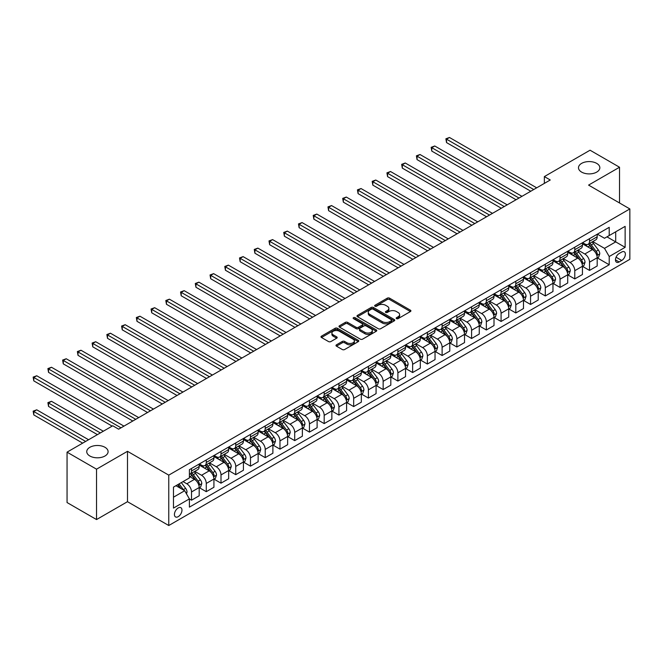 <?xml version="1.0" encoding="UTF-8"?>
<svg xmlns="http://www.w3.org/2000/svg" width="663" height="663" viewBox="0 0 663 663"><rect width="100%" height="100%" fill="white"/><g stroke="black" fill="none" stroke-linecap="round" stroke-linejoin="round"><path stroke-width="0.99" d="M396.507 318.638A1.144 0.663 0 0 0 398.131 318.638L410.43 311.535A1.641 0.945 0 0 0 410.911 310.864A1.641 0.945 0 0 0 410.43 310.201L389.595 298.168A1.641 0.945 0 0 0 387.275 298.168L374.976 305.27A1.144 0.663 0 0 0 374.645 305.734A1.144 0.663 0 0 0 374.976 306.207A1.144 0.663 0 0 0 376.601 306.207L378.192 305.287A5.238 3.025 0 0 1 385.601 305.287L387.333 306.289A5.238 3.025 0 0 1 388.874 308.428A5.238 3.025 0 0 1 387.333 310.566L385.742 311.486A1.144 0.663 0 0 0 385.41 311.95A1.144 0.663 0 0 0 385.742 312.422A1.144 0.663 0 0 0 387.366 312.422L388.957 311.502A5.238 3.025 0 0 1 396.366 311.502L398.098 312.505A5.238 3.025 0 0 1 399.632 314.643A5.238 3.025 0 0 1 398.098 316.781L396.507 317.701A1.144 0.663 0 0 0 396.176 318.165A1.144 0.663 0 0 0 396.507 318.638L396.507 317.701M104.969 447.293A10.674 6.166 0 0 0 93.334 445.959A10.674 6.166 0 0 0 86.745 451.652A10.674 6.166 0 0 0 89.87 456.003A10.674 6.166 0 0 0 101.505 457.346A10.674 6.166 0 0 0 108.094 451.652A10.674 6.166 0 0 0 104.969 447.293M596.717 163.388A10.674 6.166 0 0 0 585.081 162.045A10.674 6.166 0 0 0 578.492 167.739A10.674 6.166 0 0 0 581.617 172.098A10.674 6.166 0 0 0 593.252 173.433A10.674 6.166 0 0 0 599.841 167.739A10.674 6.166 0 0 0 596.717 163.388M178.198 516.668A5.337 3.083 120 0 0 181.687 511.969A5.337 3.083 120 0 0 180.866 507.692A5.337 3.083 120 0 0 178.198 507.957A5.337 3.083 120 0 0 174.709 512.656A5.337 3.083 120 0 0 175.529 516.933A5.337 3.083 120 0 0 178.198 516.668M336.464 344.818A1.641 0.945 0 0 0 335.984 345.481A1.641 0.945 0 0 0 336.464 346.152L342.307 349.525A1.641 0.945 0 0 0 344.627 349.525L358.285 341.644A1.641 0.945 0 0 0 358.766 340.973A1.641 0.945 0 0 0 358.285 340.301L337.45 328.276A1.641 0.945 0 0 0 335.13 328.276L321.472 336.158A1.641 0.945 0 0 0 320.991 336.829A1.641 0.945 0 0 0 321.472 337.5L328.533 341.569A1.641 0.945 0 0 0 330.854 341.569L336.696 338.196A1.641 0.945 0 0 0 337.177 337.533A1.641 0.945 0 0 0 336.696 336.862L333.191 334.84A4.376 2.528 0 0 1 331.914 333.05A4.376 2.528 0 0 1 334.616 330.721A4.376 2.528 0 0 1 339.39 331.268L353.106 339.183A4.376 2.528 0 0 1 354.382 340.973A4.376 2.528 0 0 1 351.68 343.31A4.376 2.528 0 0 1 346.906 342.763L344.627 341.437A1.641 0.945 0 0 0 342.307 341.437L336.464 344.818L336.464 346.152L342.307 342.804L342.307 341.437M127.487 451.312L96.533 469.18L67.054 452.158L67.054 502.546L96.533 519.56L127.487 501.692L168.767 525.519L168.767 475.139L127.487 451.312L127.487 501.692M619.532 202.977L619.532 167.233L588.578 185.101L629.85 208.936L168.767 475.139M619.532 167.233L590.053 150.211L544.356 176.59L544.356 183.402M67.054 452.158L112.751 425.779L118.644 429.185L550.249 179.996L544.356 176.59M378.308 328.74A1.641 0.945 0 0 0 380.62 328.74L394.278 320.859A1.641 0.945 0 0 0 394.758 320.188A1.641 0.945 0 0 0 394.278 319.516L373.443 307.491A1.641 0.945 0 0 0 371.131 307.491L357.473 315.381A1.641 0.945 0 0 0 356.992 316.044A1.641 0.945 0 0 0 357.473 316.715L378.308 328.74M353.934 318.878A1.144 0.663 0 0 1 355.103 319.044L355.103 317.685L376.286 329.909A1.641 0.945 0 0 1 376.758 330.58A1.641 0.945 0 0 1 376.286 331.251L362.62 339.133A1.641 0.945 0 0 1 360.307 339.133L339.473 327.108L339.473 325.765A1.641 0.945 0 0 0 338.992 326.436A1.641 0.945 0 0 0 339.473 327.108M339.473 325.765L345.315 322.392A1.641 0.945 0 0 1 347.636 322.392L356.081 327.273A1.641 0.945 0 0 0 358.401 327.273L362.28 325.036A1.641 0.945 0 0 0 362.752 324.364A1.641 0.945 0 0 0 362.28 323.693L353.478 318.621A1.144 0.663 0 0 1 353.147 318.149A1.144 0.663 0 0 1 353.851 317.536A1.144 0.663 0 0 1 355.103 317.685M621.712 252.031L619.118 253.531A5.171 2.983 120 0 0 615.745 258.081A5.171 2.983 120 0 0 616.532 262.225A5.171 2.983 120 0 0 619.118 261.968L621.712 260.476A5.171 2.983 120 0 0 625.093 255.918A5.171 2.983 120 0 0 624.297 251.774A5.171 2.983 120 0 0 621.712 252.031M168.767 525.519L629.85 259.316L629.85 208.936M597.363 234.155L604.499 238.274L609.214 235.556L609.214 227.318L189.403 469.694L189.403 477.932L173.482 487.123L173.482 508.09L189.403 498.899L189.403 507.137L609.214 264.761L609.214 256.523L604.499 248.352L592.772 241.581M609.214 235.556L625.134 226.365L625.134 247.332L609.214 256.523M96.533 469.18L96.533 519.56M606.976 236.848L615.695 241.887L615.695 231.81L625.134 226.365M604.499 248.352L615.695 241.887L625.134 247.332M173.482 497.2L184.687 490.728L175.96 485.689M189.403 498.966L191.524 500.192L191.524 491.954A6.671 3.854 -120 0 0 186.809 483.783L183.029 481.603M191.524 500.192L199.19 495.767L199.19 487.529A6.671 3.854 -120 0 0 194.474 479.357L189.403 476.432M199.364 487.703L206.268 491.681L206.268 483.443A6.671 3.854 -120 0 0 201.544 475.272L194.773 471.368M206.268 491.681L213.925 487.255L213.925 479.017A6.671 3.854 -120 0 0 209.21 470.846L199.19 465.061M214.108 479.192L221.003 483.17L221.003 474.932A6.671 3.854 -120 0 0 216.287 466.769L209.516 462.857M221.003 483.17L228.669 478.744L228.669 470.506A6.671 3.854 -120 0 0 223.953 462.343L213.925 456.55M228.843 470.68L235.746 474.667L235.746 466.42A6.671 3.854 -120 0 0 231.031 458.257L224.251 454.346M235.746 474.667L243.412 470.241L243.412 461.995A6.671 3.854 -120 0 0 238.697 453.832L228.669 448.039M243.586 462.169L250.49 466.155L250.49 457.918A6.671 3.854 -120 0 0 245.766 449.746L238.995 445.834M250.49 466.155L258.147 461.73L258.147 453.492A6.671 3.854 -120 0 0 253.432 445.321L243.412 439.528M258.33 453.658L265.225 457.644L265.225 449.406A6.671 3.854 -120 0 0 260.509 441.235L253.738 437.323M265.225 457.644L272.891 453.219L272.891 444.981A6.671 3.854 -120 0 0 268.175 436.809L258.147 431.025M273.065 445.146L279.968 449.133L279.968 440.895A6.671 3.854 -120 0 0 275.253 432.724L268.474 428.812M279.968 449.133L287.634 444.707L287.634 436.469A6.671 3.854 -120 0 0 282.919 428.298L272.891 422.513M287.808 436.635L294.704 440.622L294.704 432.384A6.671 3.854 -120 0 0 289.988 424.212L283.217 420.301M294.704 440.622L302.369 436.196L302.369 427.958A6.671 3.854 -120 0 0 297.654 419.787L287.634 414.002M302.552 428.124L309.447 432.11L309.447 423.872A6.671 3.854 -120 0 0 304.731 415.701L297.96 411.789M309.447 432.11L317.113 427.685L317.113 419.447A6.671 3.854 -120 0 0 312.397 411.275L302.369 405.491M317.287 419.621L324.19 423.599L324.19 415.361A6.671 3.854 -120 0 0 319.475 407.19L312.696 403.278M324.19 423.599L331.856 419.173L331.856 410.936A6.671 3.854 -120 0 0 327.141 402.764L317.113 396.98M332.03 411.11L338.926 415.088L338.926 406.85A6.671 3.854 -120 0 0 334.21 398.678L327.439 394.775M338.926 415.088L346.592 410.662L346.592 402.424A6.671 3.854 -120 0 0 341.876 394.253L331.856 388.468M346.774 402.598L353.669 406.576L353.669 398.339A6.671 3.854 -120 0 0 348.953 390.167L342.183 386.264M353.669 406.576L361.335 402.151L361.335 393.913A6.671 3.854 -120 0 0 356.619 385.742L346.592 379.957M361.509 394.087L368.413 398.065L368.413 389.827A6.671 3.854 -120 0 0 363.697 381.664L356.918 377.753M368.413 398.065L376.078 393.64L376.078 385.402A6.671 3.854 -120 0 0 371.355 377.239L361.335 371.446M376.252 385.576L383.148 389.562L383.148 381.316A6.671 3.854 -120 0 0 378.432 373.153L371.661 369.241M383.148 389.562L390.814 385.137L390.814 376.891A6.671 3.854 -120 0 0 386.098 368.727L376.078 362.934M390.996 377.065L397.891 381.051L397.891 372.813A6.671 3.854 -120 0 0 393.176 364.642L386.405 360.73M397.891 381.051L405.557 376.625L405.557 368.388A6.671 3.854 -120 0 0 400.842 360.216L390.814 354.423M405.731 368.553L412.635 372.54L412.635 364.302A6.671 3.854 -120 0 0 407.919 356.13L401.14 352.219M412.635 372.54L420.301 368.114L420.301 359.876A6.671 3.854 -120 0 0 415.577 351.705L405.557 345.92M420.475 360.042L427.37 364.028L427.37 355.791A6.671 3.854 -120 0 0 422.654 347.619L415.883 343.707M427.37 364.028L435.036 359.603L435.036 351.365A6.671 3.854 -120 0 0 430.32 343.194L420.301 337.409M435.218 351.531L442.113 355.517L442.113 347.279A6.671 3.854 -120 0 0 437.398 339.108L430.627 335.196M442.113 355.517L449.779 351.092L449.779 342.854A6.671 3.854 -120 0 0 445.064 334.682L435.036 328.898M449.953 343.02L456.857 347.006L456.857 338.768A6.671 3.854 -120 0 0 452.141 330.597L445.362 326.685M456.857 347.006L464.523 342.58L464.523 334.343A6.671 3.854 -120 0 0 459.799 326.171L449.779 320.386M464.697 334.517L471.592 338.495L471.592 330.257A6.671 3.854 -120 0 0 466.876 322.085L460.105 318.174M471.592 338.495L479.258 334.069L479.258 325.831A6.671 3.854 -120 0 0 474.542 317.66L464.523 311.875M479.44 326.005L486.335 329.983L486.335 321.746A6.671 3.854 -120 0 0 481.62 313.574L474.849 309.671M486.335 329.983L494.001 325.558L494.001 317.32A6.671 3.854 -120 0 0 489.286 309.149L479.258 303.364M494.175 317.494L501.079 321.472L501.079 313.234A6.671 3.854 -120 0 0 496.355 305.063L489.584 301.159M501.079 321.472L508.745 317.047L508.745 308.809A6.671 3.854 -120 0 0 504.021 300.637L494.001 294.853M508.919 308.983L515.814 312.961L515.814 304.723A6.671 3.854 -120 0 0 511.098 296.56L504.328 292.648M515.814 312.961L523.48 308.535L523.48 300.298A6.671 3.854 -120 0 0 518.764 292.134L508.745 286.341M523.662 300.472L530.557 304.458L530.557 296.212A6.671 3.854 -120 0 0 525.842 288.049L519.071 284.137M530.557 304.458L538.223 300.032L538.223 291.795A6.671 3.854 -120 0 0 533.508 283.623L523.48 277.83M538.397 291.96L545.301 295.947L545.301 287.709A6.671 3.854 -120 0 0 540.577 279.537L533.806 275.626M545.301 295.947L552.967 291.521L552.967 283.283A6.671 3.854 -120 0 0 548.243 275.112L538.223 269.319M553.141 283.449L560.036 287.435L560.036 279.198A6.671 3.854 -120 0 0 555.321 271.026L548.55 267.114M560.036 287.435L567.702 283.01L567.702 274.772A6.671 3.854 -120 0 0 562.986 266.601L552.967 260.816M567.884 274.938L574.78 278.924L574.78 270.686A6.671 3.854 -120 0 0 570.064 262.515L563.293 258.603M574.78 278.924L582.445 274.499L582.445 266.261A6.671 3.854 -120 0 0 577.73 258.089L567.702 252.305M582.62 266.427L589.523 270.413L589.523 262.175A6.671 3.854 -120 0 0 584.799 254.004L578.028 250.092M589.523 270.413L597.181 265.987L597.181 257.75A6.671 3.854 -120 0 0 592.465 249.578L582.445 243.793M582.62 242.666L584.799 243.926A6.671 3.854 -120 0 0 588.139 244.257A6.671 3.854 -120 0 0 589.523 241.208L589.523 238.688M567.884 251.178L570.064 252.437A6.671 3.854 -120 0 0 573.396 252.769A6.671 3.854 -120 0 0 574.78 249.711L574.78 247.2M553.141 259.689L555.321 260.949A6.671 3.854 -120 0 0 558.66 261.28A6.671 3.854 -120 0 0 560.036 258.222L560.036 255.703M538.397 268.2L540.577 269.46A6.671 3.854 -120 0 0 543.917 269.791A6.671 3.854 -120 0 0 545.301 266.733L545.301 264.214M523.662 276.711L525.842 277.971A6.671 3.854 -120 0 0 529.173 278.303A6.671 3.854 -120 0 0 530.557 275.244L530.557 272.725M508.919 285.223L511.098 286.482A6.671 3.854 -120 0 0 514.438 286.814A6.671 3.854 -120 0 0 515.814 283.756L515.814 281.236M494.175 293.734L496.355 294.994A6.671 3.854 -120 0 0 499.695 295.317A6.671 3.854 -120 0 0 501.079 292.267L501.079 289.748M479.44 302.237L481.62 303.497A6.671 3.854 -120 0 0 484.951 303.828A6.671 3.854 -120 0 0 486.335 300.778L486.335 298.259M464.697 310.748L466.876 312.008A6.671 3.854 -120 0 0 470.216 312.339A6.671 3.854 -120 0 0 471.592 309.289L471.592 306.77M449.953 319.259L452.141 320.519A6.671 3.854 -120 0 0 455.473 320.851A6.671 3.854 -120 0 0 456.857 317.801L456.857 315.281M435.218 327.771L437.398 329.03A6.671 3.854 -120 0 0 440.729 329.362A6.671 3.854 -120 0 0 442.113 326.312L442.113 323.793M420.475 336.282L422.654 337.542A6.671 3.854 -120 0 0 425.994 337.873A6.671 3.854 -120 0 0 427.37 334.815L427.37 332.296M405.731 344.793L407.919 346.053A6.671 3.854 -120 0 0 411.251 346.384A6.671 3.854 -120 0 0 412.635 343.326L412.635 340.807M390.996 353.304L393.176 354.564A6.671 3.854 -120 0 0 396.507 354.896A6.671 3.854 -120 0 0 397.891 351.838L397.891 349.318M376.252 361.816L378.432 363.075A6.671 3.854 -120 0 0 381.772 363.407A6.671 3.854 -120 0 0 383.148 360.349L383.148 357.829M361.509 370.327L363.697 371.587A6.671 3.854 -120 0 0 367.029 371.918A6.671 3.854 -120 0 0 368.413 368.86L368.413 366.341M346.774 378.838L348.953 380.098A6.671 3.854 -120 0 0 352.285 380.421A6.671 3.854 -120 0 0 353.669 377.371L353.669 374.852M332.03 387.341L334.21 388.601A6.671 3.854 -120 0 0 337.55 388.932A6.671 3.854 -120 0 0 338.926 385.883L338.926 383.363M317.287 395.852L319.475 397.112A6.671 3.854 -120 0 0 322.806 397.444A6.671 3.854 -120 0 0 324.19 394.394L324.19 391.874M302.552 404.364L304.731 405.623A6.671 3.854 -120 0 0 308.063 405.955A6.671 3.854 -120 0 0 309.447 402.905L309.447 400.386M287.808 412.875L289.988 414.135A6.671 3.854 -120 0 0 293.328 414.466A6.671 3.854 -120 0 0 294.704 411.416L294.704 408.897M273.065 421.386L275.253 422.646A6.671 3.854 -120 0 0 278.584 422.977A6.671 3.854 -120 0 0 279.968 419.919L279.968 417.4M258.33 429.897L260.509 431.157A6.671 3.854 -120 0 0 263.841 431.489A6.671 3.854 -120 0 0 265.225 428.431L265.225 425.911M243.586 438.409L245.766 439.668A6.671 3.854 -120 0 0 249.106 440A6.671 3.854 -120 0 0 250.49 436.942L250.49 434.422M228.843 446.92L231.031 448.18A6.671 3.854 -120 0 0 234.362 448.511A6.671 3.854 -120 0 0 235.746 445.453L235.746 442.934M214.108 455.431L216.287 456.691A6.671 3.854 -120 0 0 219.619 457.022A6.671 3.854 -120 0 0 221.003 453.964L221.003 451.445M199.364 463.943L201.544 465.202A6.671 3.854 -120 0 0 204.884 465.525A6.671 3.854 -120 0 0 206.268 462.476L206.268 459.956M597.363 257.915L609.214 264.761M588.139 244.257L595.805 239.832A6.671 3.854 -120 0 0 597.181 236.782L597.181 234.263M573.396 252.769L581.061 248.343A6.671 3.854 -120 0 0 582.445 245.293L582.445 242.774M558.66 261.28L566.318 256.854A6.671 3.854 -120 0 0 567.702 253.796L567.702 251.277M543.917 269.791L551.583 265.366A6.671 3.854 -120 0 0 552.967 262.308L552.967 259.788M529.173 278.303L536.839 273.877A6.671 3.854 -120 0 0 538.223 270.819L538.223 268.3M514.438 286.814L522.104 282.388A6.671 3.854 -120 0 0 523.48 279.33L523.48 276.811M499.695 295.317L507.361 290.891A6.671 3.854 -120 0 0 508.745 287.841L508.745 285.322M484.951 303.828L492.617 299.403A6.671 3.854 -120 0 0 494.001 296.353L494.001 293.833M470.216 312.339L477.882 307.914A6.671 3.854 -120 0 0 479.258 304.864L479.258 302.345M455.473 320.851L463.139 316.425A6.671 3.854 -120 0 0 464.523 313.375L464.523 310.856M440.729 329.362L448.395 324.936A6.671 3.854 -120 0 0 449.779 321.886L449.779 319.367M425.994 337.873L433.66 333.448A6.671 3.854 -120 0 0 435.036 330.389L435.036 327.878M411.251 346.384L418.917 341.959A6.671 3.854 -120 0 0 420.301 338.901L420.301 336.381M396.507 354.896L404.173 350.47A6.671 3.854 -120 0 0 405.557 347.412L405.557 344.893M381.772 363.407L389.438 358.981A6.671 3.854 -120 0 0 390.814 355.923L390.814 353.404M367.029 371.918L374.694 367.493A6.671 3.854 -120 0 0 376.078 364.435L376.078 361.915M352.285 380.421L359.951 375.996A6.671 3.854 -120 0 0 361.335 372.946L361.335 370.426M337.55 388.932L345.216 384.507A6.671 3.854 -120 0 0 346.592 381.457L346.592 378.938M322.806 397.444L330.472 393.018A6.671 3.854 -120 0 0 331.856 389.968L331.856 387.449M308.063 405.955L315.729 401.529A6.671 3.854 -120 0 0 317.113 398.48L317.113 395.96M293.328 414.466L300.994 410.041A6.671 3.854 -120 0 0 302.369 406.991L302.369 404.471M278.584 422.977L286.25 418.552A6.671 3.854 -120 0 0 287.634 415.494L287.634 412.974M263.841 431.489L271.507 427.063A6.671 3.854 -120 0 0 272.891 424.005L272.891 421.486M249.106 440L256.772 435.574A6.671 3.854 -120 0 0 258.147 432.516L258.147 429.997M234.362 448.511L242.028 444.086A6.671 3.854 -120 0 0 243.412 441.028L243.412 438.508M219.619 457.022L227.285 452.597A6.671 3.854 -120 0 0 228.669 449.539L228.669 447.019M204.884 465.525L212.55 461.1A6.671 3.854 -120 0 0 213.925 458.05L213.925 455.531M189.403 474.31A6.671 3.854 -120 0 0 190.14 474.037L197.806 469.611A6.671 3.854 -120 0 0 199.19 466.561L199.19 464.042M190.14 474.037A6.671 3.854 -120 0 0 191.524 470.987L191.524 468.468M184.687 490.728L189.403 498.899M396.971 318.795L398.098 318.141A5.238 3.025 0 0 0 399.632 316.002L399.632 314.643M388.874 308.428L388.874 309.787A5.238 3.025 0 0 1 387.333 311.925L386.206 312.58M410.405 311.544L389.595 299.527A1.641 0.945 0 0 0 387.275 299.527L375.44 306.364M394.278 319.516L394.278 320.859L373.443 308.85A1.641 0.945 0 0 0 371.131 308.85L357.498 316.723L357.473 315.381M391.385 320.66A1.144 0.663 0 0 0 391.725 320.188A1.144 0.663 0 0 0 391.385 319.723L373.095 309.165A1.144 0.663 0 0 0 371.479 309.165L369.797 310.127A5.238 3.025 0 0 0 368.263 312.273A5.238 3.025 0 0 0 369.797 314.411L382.302 321.621A5.238 3.025 0 0 0 389.711 321.621L391.385 320.66L391.385 322.019A1.144 0.663 0 0 0 391.725 321.547L391.725 320.188M368.263 312.273L368.263 313.632A5.238 3.025 0 0 0 369.797 315.77L369.797 314.411M391.385 322.019L389.711 322.989A5.238 3.025 0 0 1 382.302 322.989L369.797 315.77M339.497 327.116L345.315 323.759L345.315 322.392M362.752 324.364L362.752 325.724A1.641 0.945 0 0 1 362.28 326.395L358.401 328.633A1.641 0.945 0 0 1 356.081 328.633L347.636 323.759A1.641 0.945 0 0 0 345.315 323.759M355.103 319.044L376.261 331.26M364.849 332.337A4.376 2.528 0 0 0 369.623 332.884A4.376 2.528 0 0 0 372.324 330.547A4.376 2.528 0 0 0 371.048 328.757L366.208 325.972A1.641 0.945 0 0 0 363.896 325.972L360.017 328.21A1.641 0.945 0 0 0 359.537 328.873A1.641 0.945 0 0 0 360.017 329.544L364.849 332.337L364.849 333.696A4.376 2.528 0 0 0 369.623 334.243A4.376 2.528 0 0 0 372.324 331.906L372.324 330.547M359.537 328.873L359.537 330.24A1.641 0.945 0 0 0 360.017 330.903L360.017 329.544M364.849 333.696L360.017 330.903M354.382 340.973L354.382 342.332A4.376 2.528 0 0 1 351.68 344.669A4.376 2.528 0 0 1 346.906 344.122L344.627 342.804A1.641 0.945 0 0 0 342.307 342.804M331.914 333.05L331.914 334.417A4.376 2.528 0 0 0 333.191 336.199L333.191 334.84M336.696 336.862L336.696 338.196L333.191 336.199M358.285 340.301L358.285 341.644L337.45 329.635A1.641 0.945 0 0 0 335.13 329.635L321.497 337.508M597.181 258.023L598.598 257.203L599.775 253.796A4.417 2.553 -120 0 0 598.366 250.034L593.551 243.603A12.754 7.368 -120 0 0 592.158 241.937M587.368 246.636A12.754 7.368 -120 0 0 584.758 243.901M596.783 255.313L597.396 253.987A4.417 2.553 -120 0 0 596.128 251.327L591.313 244.896A12.754 7.368 -120 0 0 589.921 243.23M588.727 243.918A10.591 6.116 60 0 1 590.468 245.89L594.545 251.335M446.539 176.631L501.311 208.248L417.052 159.609L417.052 156.203L420.002 154.504L507.212 204.85M588.504 244.05A12.754 7.368 60 0 1 589.896 245.716L593.095 249.992M533.74 189.527L446.539 139.18L449.481 137.481L536.69 187.828M530.79 191.234L446.539 142.586L446.539 139.18L445.884 138.807L449.481 137.481M446.539 142.586L445.884 138.807M582.445 266.534L583.863 265.714L585.039 262.308A4.417 2.553 -120 0 0 583.631 258.545L578.807 252.114A12.754 7.368 -120 0 0 577.415 250.448M572.625 255.147A12.754 7.368 -120 0 0 570.014 252.412M582.039 263.824L582.653 262.498A4.417 2.553 -120 0 0 581.385 259.838L576.57 253.407A12.754 7.368 -120 0 0 575.177 251.741M573.992 252.429A10.591 6.116 60 0 1 575.724 254.401L579.802 259.846M431.795 185.134L486.567 216.76L402.317 168.12L402.317 164.714L405.259 163.007L492.468 213.362M573.76 252.562A12.754 7.368 60 0 1 575.153 254.227L578.36 258.504M567.702 275.046L569.119 274.225L570.296 270.819A4.417 2.553 -120 0 0 568.887 267.056L564.072 260.625A12.754 7.368 -120 0 0 562.68 258.96M557.881 263.65A12.754 7.368 -120 0 0 555.271 260.924M567.304 272.336L567.909 271.01A4.417 2.553 -120 0 0 566.65 268.349L561.826 261.918A12.754 7.368 -120 0 0 560.434 260.252M559.249 260.94A10.591 6.116 60 0 1 560.989 262.913L565.067 268.358M417.052 193.646L471.832 225.271L387.573 176.623L387.573 173.225L390.524 171.518L477.725 221.865M559.025 261.073A12.754 7.368 60 0 1 560.409 262.739L563.616 267.015M552.967 283.549L554.376 282.736L555.561 279.33A4.417 2.553 -120 0 0 554.144 275.568L549.329 269.137A12.754 7.368 -120 0 0 547.936 267.471M543.146 272.161A12.754 7.368 -120 0 0 540.536 269.435M552.561 280.847L553.174 279.521A4.417 2.553 -120 0 0 551.906 276.861L547.091 270.429A12.754 7.368 -120 0 0 545.699 268.764M544.505 269.451A10.591 6.116 60 0 1 546.246 271.424L550.323 276.869M402.317 202.157L457.089 233.782L372.83 185.134L372.83 181.737L375.78 180.029L462.989 230.376M544.282 269.576A12.754 7.368 60 0 1 545.674 271.25L548.873 275.526M518.996 198.038L431.795 147.692L434.746 145.993L521.947 196.339M516.054 199.745L431.795 151.098L431.795 147.692L431.149 147.319L434.746 145.993M431.795 151.098L431.149 147.319M504.261 206.549L416.405 155.83L420.002 154.504M417.052 159.609L416.405 155.83M489.518 215.061L401.662 164.341L405.259 163.007M402.317 168.12L401.662 164.341M538.223 292.06L539.641 291.248L540.817 287.841A4.417 2.553 -120 0 0 539.409 284.079L534.585 277.648A12.754 7.368 -120 0 0 533.193 275.982M528.403 280.673A12.754 7.368 -120 0 0 525.792 277.938M537.817 289.358L538.431 288.032A4.417 2.553 -120 0 0 537.163 285.372L532.348 278.941A12.754 7.368 -120 0 0 530.955 277.275M529.77 277.954A10.591 6.116 60 0 1 531.502 279.935L535.58 285.38M387.573 210.668L442.345 242.293L358.095 193.646L358.095 190.248L361.037 188.541L448.246 238.887M529.538 278.087A12.754 7.368 60 0 1 530.93 279.753L534.138 284.029M474.783 223.572L386.927 172.852L390.524 171.518M387.573 176.623L386.927 172.852M523.48 300.571L524.897 299.759L526.074 296.353A4.417 2.553 -120 0 0 524.665 292.59L519.85 286.159A12.754 7.368 -120 0 0 518.458 284.493M513.659 289.184A12.754 7.368 -120 0 0 511.049 286.449M523.082 297.869L523.687 296.543A4.417 2.553 -120 0 0 522.427 293.883L517.604 287.452A12.754 7.368 -120 0 0 516.212 285.786M515.027 286.466A10.591 6.116 60 0 1 516.767 288.446L520.845 293.891M372.83 219.18L427.61 250.805L343.351 202.157L343.351 198.751L346.301 197.052L433.503 247.398M514.803 286.598A12.754 7.368 60 0 1 516.195 288.264L519.394 292.54M508.745 309.082L510.154 308.27L511.339 304.864A4.417 2.553 -120 0 0 509.922 301.101L505.107 294.67A12.754 7.368 -120 0 0 503.714 292.996M498.924 297.695A12.754 7.368 -120 0 0 496.314 294.96M508.339 306.381L508.952 305.055A4.417 2.553 -120 0 0 507.684 302.394L502.869 295.963A12.754 7.368 -120 0 0 501.477 294.297M500.283 294.977A10.591 6.116 60 0 1 502.024 296.958L506.101 302.394M358.095 227.691L412.867 259.316L328.608 210.668L328.608 207.262L331.558 205.563L418.767 255.91M500.059 295.11A12.754 7.368 60 0 1 501.452 296.775L504.651 301.052M494.001 317.594L495.418 316.773L496.595 313.375A4.417 2.553 -120 0 0 495.186 309.613L490.363 303.173A12.754 7.368 -120 0 0 488.971 301.508M484.181 306.207A12.754 7.368 -120 0 0 481.57 303.472M493.595 314.884L494.208 313.558A4.417 2.553 -120 0 0 492.94 310.906L488.125 304.474A12.754 7.368 -120 0 0 486.733 302.8M485.548 303.488A10.591 6.116 60 0 1 487.28 305.469L491.366 310.906M343.351 236.202L398.123 267.827L313.872 219.18L313.872 215.773L316.815 214.074L404.024 264.421M485.316 303.621A12.754 7.368 60 0 1 486.708 305.287L489.916 309.563M479.258 326.105L480.675 325.284L481.852 321.886A4.417 2.553 -120 0 0 480.443 318.116L475.628 311.685A12.754 7.368 -120 0 0 474.236 310.019M469.437 314.718A12.754 7.368 -120 0 0 466.827 311.983M478.86 323.395L479.465 322.069A4.417 2.553 -120 0 0 478.205 319.417L473.382 312.977A12.754 7.368 -120 0 0 471.99 311.312M470.805 312A10.591 6.116 60 0 1 472.545 313.972L476.622 319.417M328.608 244.713L383.388 276.338L299.129 227.691L299.129 224.285L302.079 222.586L389.28 272.932M470.581 312.132A12.754 7.368 60 0 1 471.973 313.798L475.172 318.074M464.523 334.616L465.932 333.796L467.117 330.389A4.417 2.553 -120 0 0 465.699 326.627L460.884 320.196A12.754 7.368 -120 0 0 459.492 318.53M454.702 323.229A12.754 7.368 -120 0 0 452.091 320.494M464.117 331.906L464.73 330.58A4.417 2.553 -120 0 0 463.462 327.92L458.647 321.489A12.754 7.368 -120 0 0 457.255 319.823M456.061 320.511A10.591 6.116 60 0 1 457.801 322.483L461.879 327.928M313.872 253.225L368.645 284.85L284.386 236.202L284.386 232.796L287.336 231.097L374.545 281.444M455.837 320.643A12.754 7.368 60 0 1 457.23 322.309L460.429 326.586M460.039 232.083L372.183 181.355L375.78 180.029M372.83 185.134L372.183 181.355M445.296 240.594L357.44 189.867L361.037 188.541M358.095 193.646L357.44 189.867M430.56 249.106L342.705 198.378L346.301 197.052M343.351 202.157L342.705 198.378M415.817 257.609L327.961 206.889L331.558 205.563M328.608 210.668L327.961 206.889M401.074 266.12L313.218 215.4L316.815 214.074M313.872 219.18L313.218 215.4M449.779 343.127L451.196 342.307L452.373 338.901A4.417 2.553 -120 0 0 450.964 335.138L446.141 328.707A12.754 7.368 -120 0 0 444.749 327.041M439.959 331.74A12.754 7.368 -120 0 0 437.348 329.005M449.373 340.417L449.986 339.091A4.417 2.553 -120 0 0 448.718 336.431L443.903 330A12.754 7.368 -120 0 0 442.511 328.334M441.326 329.022A10.591 6.116 60 0 1 443.066 330.994L447.144 336.439M299.129 261.736L353.901 293.353L269.65 244.713L269.65 241.307L272.592 239.608L359.802 289.955M441.094 329.155A12.754 7.368 60 0 1 442.486 330.82L445.693 335.097M386.338 274.631L298.483 223.912L302.079 222.586M299.129 227.691L298.483 223.912M435.036 351.639L436.453 350.818L437.63 347.412A4.417 2.553 -120 0 0 436.221 343.649L431.406 337.218A12.754 7.368 -120 0 0 430.014 335.553M425.215 340.252A12.754 7.368 -120 0 0 422.604 337.517M434.638 348.929L435.243 347.603A4.417 2.553 -120 0 0 433.983 344.942L429.16 338.511A12.754 7.368 -120 0 0 427.768 336.845M426.582 337.533A10.591 6.116 60 0 1 428.323 339.506L432.4 344.951M284.386 270.239L339.166 301.864L254.907 253.225L254.907 249.818L257.857 248.111L345.058 298.466M426.359 337.666A12.754 7.368 60 0 1 427.751 339.332L430.95 343.608M371.595 283.142L283.739 232.423L287.336 231.097M284.386 236.202L283.739 232.423M420.301 360.15L421.709 359.329L422.895 355.923A4.417 2.553 -120 0 0 421.477 352.161L416.662 345.73A12.754 7.368 -120 0 0 415.27 344.064M410.48 348.755A12.754 7.368 -120 0 0 407.869 346.028M419.894 357.44L420.508 356.114A4.417 2.553 -120 0 0 419.24 353.454L414.425 347.022A12.754 7.368 -120 0 0 413.032 345.357M411.839 346.045A10.591 6.116 60 0 1 413.579 348.017L417.657 353.462M269.65 278.75L324.422 310.375L240.163 261.728L240.163 258.33L243.114 256.622L330.323 306.969M411.615 346.169A12.754 7.368 60 0 1 413.008 347.843L416.207 352.119M356.851 291.654L268.996 240.934L272.592 239.608M269.65 244.713L268.996 240.934M405.557 368.653L406.974 367.841L408.151 364.435A4.417 2.553 -120 0 0 406.742 360.672L401.919 354.241A12.754 7.368 -120 0 0 400.527 352.575M395.736 357.266A12.754 7.368 -120 0 0 393.126 354.531M405.151 365.951L405.764 364.625A4.417 2.553 -120 0 0 404.496 361.965L399.681 355.534A12.754 7.368 -120 0 0 398.289 353.868M397.104 354.548A10.591 6.116 60 0 1 398.844 356.528L402.922 361.973M254.907 287.261L309.687 318.886L225.428 270.239L225.428 266.841L228.379 265.134L315.58 315.48M396.872 354.68A12.754 7.368 60 0 1 398.264 356.354L401.471 360.631M342.116 300.165L254.261 249.445L257.857 248.111M254.907 253.225L254.261 249.445M390.814 377.164L392.231 376.352L393.408 372.946A4.417 2.553 -120 0 0 391.999 369.183L387.184 362.752A12.754 7.368 -120 0 0 385.791 361.086M381.001 365.777A12.754 7.368 -120 0 0 378.382 363.042M390.416 374.462L391.021 373.136A4.417 2.553 -120 0 0 389.761 370.476L384.938 364.045A12.754 7.368 -120 0 0 383.546 362.379M382.36 363.059A10.591 6.116 60 0 1 384.101 365.04L388.178 370.484M240.163 295.773L294.944 327.398L210.685 278.75L210.685 275.344L213.635 273.645L300.836 323.992M382.137 363.191A12.754 7.368 60 0 1 383.529 364.857L386.728 369.134M327.373 308.676L239.517 257.957L243.114 256.622M240.163 261.728L239.517 257.957M376.078 385.675L377.487 384.863L378.672 381.457A4.417 2.553 -120 0 0 377.255 377.695L372.44 371.263A12.754 7.368 -120 0 0 371.048 369.598M366.258 374.288A12.754 7.368 -120 0 0 363.647 371.553M375.672 382.974L376.286 381.648A4.417 2.553 -120 0 0 375.018 378.987L370.203 372.556A12.754 7.368 -120 0 0 368.81 370.89M367.617 371.57A10.591 6.116 60 0 1 369.357 373.551L373.435 378.996M225.428 304.284L280.2 335.909L195.941 287.261L195.941 283.855L198.892 282.156L286.101 332.503M367.393 371.703A12.754 7.368 60 0 1 368.785 373.368L371.984 377.645M312.629 317.187L224.782 266.46L228.379 265.134M225.428 270.239L224.782 266.46M361.335 394.187L362.752 393.374L363.929 389.968A4.417 2.553 -120 0 0 362.52 386.206L357.697 379.775A12.754 7.368 -120 0 0 356.304 378.101M351.514 382.8A12.754 7.368 -120 0 0 348.904 380.065M360.929 391.485L361.542 390.159A4.417 2.553 -120 0 0 360.274 387.499L355.459 381.068A12.754 7.368 -120 0 0 354.067 379.393M352.882 380.081A10.591 6.116 60 0 1 354.622 382.062L358.7 387.499M210.685 312.795L265.465 344.42L181.206 295.773L181.206 292.366L184.157 290.667L271.358 341.014M352.65 380.214A12.754 7.368 60 0 1 354.042 381.88L357.249 386.156M346.592 402.698L348.009 401.877L349.186 398.48A4.417 2.553 -120 0 0 347.777 394.717L342.962 388.278A12.754 7.368 -120 0 0 341.569 386.612M336.779 391.311A12.754 7.368 -120 0 0 334.16 388.576M346.194 399.988L346.799 398.662A4.417 2.553 -120 0 0 345.539 396.01L340.716 389.579A12.754 7.368 -120 0 0 339.323 387.905M338.138 388.593A10.591 6.116 60 0 1 339.879 390.573L343.956 396.01M195.941 321.306L250.722 352.931L166.463 304.284L166.463 300.878L169.413 299.179L256.614 349.525M337.915 388.725A12.754 7.368 60 0 1 339.307 390.391L342.506 394.667M331.856 411.209L333.265 410.389L334.45 406.991A4.417 2.553 -120 0 0 333.033 403.22L328.218 396.789A12.754 7.368 -120 0 0 326.826 395.123M322.036 399.822A12.754 7.368 -120 0 0 319.425 397.087M331.45 408.499L332.064 407.173A4.417 2.553 -120 0 0 330.796 404.521L325.981 398.082A12.754 7.368 -120 0 0 324.588 396.416M323.403 397.104A10.591 6.116 60 0 1 325.135 399.076L329.213 404.521M181.206 329.818L235.978 361.443L151.728 312.795L151.728 309.389L154.67 307.69L241.879 358.037M323.171 397.236A12.754 7.368 60 0 1 324.563 398.902L327.771 403.179M317.113 419.72L318.53 418.9L319.707 415.494A4.417 2.553 -120 0 0 318.298 411.731L313.475 405.3A12.754 7.368 -120 0 0 312.082 403.634M307.292 408.333A12.754 7.368 -120 0 0 304.682 405.599M316.707 417.01L317.32 415.684A4.417 2.553 -120 0 0 316.052 413.024L311.237 406.593A12.754 7.368 -120 0 0 309.845 404.927M308.66 405.615A10.591 6.116 60 0 1 310.4 407.588L314.477 413.032M166.463 338.329L221.243 369.954L136.984 321.306L136.984 317.9L139.934 316.201L227.136 366.548M308.428 405.748A12.754 7.368 60 0 1 309.82 407.413L313.027 411.69M302.369 428.232L303.787 427.411L304.963 424.005A4.417 2.553 -120 0 0 303.555 420.243L298.74 413.811A12.754 7.368 -120 0 0 297.347 412.146M292.557 416.845A12.754 7.368 -120 0 0 289.938 414.11M301.972 425.522L302.577 424.196A4.417 2.553 -120 0 0 301.317 421.535L296.494 415.104A12.754 7.368 -120 0 0 295.101 413.439M293.916 414.126A10.591 6.116 60 0 1 295.657 416.099L299.734 421.544M151.719 346.832L206.5 378.457L122.241 329.818L122.241 326.411L125.191 324.704L212.392 375.059M293.692 414.259A12.754 7.368 60 0 1 295.085 415.925L298.284 420.201M287.634 436.743L289.043 435.923L290.228 432.516A4.417 2.553 -120 0 0 288.819 428.754L283.996 422.323A12.754 7.368 -120 0 0 282.604 420.657M277.814 425.356A12.754 7.368 -120 0 0 275.203 422.621M287.228 434.033L287.841 432.707A4.417 2.553 -120 0 0 286.573 430.047L281.758 423.616A12.754 7.368 -120 0 0 280.366 421.95M279.181 422.638A10.591 6.116 60 0 1 280.913 424.61L284.991 430.055M136.984 355.343L191.756 386.968L107.505 338.329L107.505 334.923L110.448 333.216L197.657 383.57M278.949 422.77A12.754 7.368 60 0 1 280.341 424.436L283.549 428.712M272.891 445.254L274.308 444.434L275.485 441.028A4.417 2.553 -120 0 0 274.076 437.265L269.253 430.834A12.754 7.368 -120 0 0 267.86 429.168M263.07 433.859A12.754 7.368 -120 0 0 260.46 431.132M272.485 442.544L273.098 441.218A4.417 2.553 -120 0 0 271.838 438.558L267.015 432.127A12.754 7.368 -120 0 0 265.623 430.461M264.438 431.149A10.591 6.116 60 0 1 266.178 433.121L270.255 438.566M122.241 363.854L177.021 395.479L92.762 346.832L92.762 343.434L95.712 341.727L182.913 392.073M264.206 431.273A12.754 7.368 60 0 1 265.598 432.947L268.805 437.224M258.147 453.757L259.565 452.945L260.741 449.539A4.417 2.553 -120 0 0 259.332 445.776L254.517 439.345A12.754 7.368 -120 0 0 253.125 437.679M248.335 442.37A12.754 7.368 -120 0 0 245.716 439.635M257.75 451.055L258.363 449.729A4.417 2.553 -120 0 0 257.095 447.069L252.271 440.638A12.754 7.368 -120 0 0 250.879 438.972M249.694 439.652A10.591 6.116 60 0 1 251.434 441.633L255.512 447.077M107.505 372.366L162.278 403.991L78.019 355.343L78.019 351.945L80.969 350.238L168.17 400.585M249.47 439.784A12.754 7.368 60 0 1 250.863 441.459L254.062 445.727M297.894 325.699L210.038 274.971L213.635 273.645M210.685 278.75L210.038 274.971M283.151 334.21L195.295 283.482L198.892 282.156M195.941 287.261L195.295 283.482M268.407 342.713L180.56 291.993L184.157 290.667M181.206 295.773L180.56 291.993M253.672 351.224L165.816 300.505L169.413 299.179M166.463 304.284L165.816 300.505M238.929 359.736L151.073 309.016L154.67 307.69M151.728 312.795L151.073 309.016M224.185 368.247L136.338 317.527L139.934 316.201M136.984 321.306L136.338 317.527M209.45 376.758L121.594 326.039L125.191 324.704M122.241 329.818L121.594 326.039M194.707 385.269L106.851 334.55L110.448 333.216M107.505 338.329L106.851 334.55M243.412 462.268L244.829 461.456L246.006 458.05A4.417 2.553 -120 0 0 244.597 454.288L239.774 447.856A12.754 7.368 -120 0 0 238.382 446.191M233.591 450.881A12.754 7.368 -120 0 0 230.981 448.147M243.006 459.567L243.619 458.241A4.417 2.553 -120 0 0 242.351 455.58L237.536 449.149A12.754 7.368 -120 0 0 236.144 447.484M234.959 448.163A10.591 6.116 60 0 1 236.691 450.144L240.768 455.589M92.762 380.877L147.534 412.502L63.283 363.854L63.283 360.448L66.225 358.749L153.435 409.096M234.727 448.296A12.754 7.368 60 0 1 236.119 449.962L239.326 454.238M179.963 393.781L92.116 343.053L95.712 341.727M92.762 346.832L92.116 343.053M228.669 470.78L230.086 469.968L231.263 466.561A4.417 2.553 -120 0 0 229.854 462.799L225.039 456.368A12.754 7.368 -120 0 0 223.646 454.694M218.848 459.393A12.754 7.368 -120 0 0 216.237 456.658M228.271 468.078L228.876 466.752A4.417 2.553 -120 0 0 227.616 464.092L222.793 457.661A12.754 7.368 -120 0 0 221.401 455.995M220.215 456.674A10.591 6.116 60 0 1 221.956 458.655L226.033 464.1M78.019 389.388L132.799 421.013L48.54 372.366L48.54 368.959L51.49 367.261L138.691 417.607M219.983 456.807A12.754 7.368 60 0 1 221.376 458.473L224.583 462.749M165.228 402.292L77.372 351.564L80.969 350.238M78.019 355.343L77.372 351.564M213.925 479.291L215.342 478.479L216.519 475.073A4.417 2.553 -120 0 0 215.11 471.31L210.295 464.879A12.754 7.368 -120 0 0 208.903 463.205M204.113 467.904A12.754 7.368 -120 0 0 201.494 465.169M213.527 476.589L214.141 475.255A4.417 2.553 -120 0 0 212.873 472.603L208.049 466.172A12.754 7.368 -120 0 0 206.665 464.498M205.472 465.186A10.591 6.116 60 0 1 207.212 467.166L211.29 472.603M63.283 397.899L112.163 426.118L33.796 380.877L33.796 377.471L36.747 375.772L123.956 426.118M205.248 465.318A12.754 7.368 60 0 1 206.641 466.984L209.839 471.26M150.484 410.803L62.629 360.075L66.225 358.749M63.283 363.854L62.629 360.075M199.19 487.802L200.607 486.982L201.784 483.584A4.417 2.553 -120 0 0 200.375 479.821L195.552 473.382A12.754 7.368 -120 0 0 194.16 471.716M198.784 485.092L199.397 483.766A4.417 2.553 -120 0 0 198.129 481.114L193.314 474.683A12.754 7.368 -120 0 0 191.922 473.009M190.737 473.697A10.591 6.116 60 0 1 192.469 475.678L196.546 481.114M103.312 431.223L51.49 401.306L48.54 403.005L48.54 406.411L97.42 434.63M190.505 473.83A12.754 7.368 60 0 1 191.897 475.495L195.104 479.772M48.54 406.411L47.893 402.632L100.37 432.931M47.893 402.632L51.49 401.306M135.741 419.306L47.893 368.587L51.49 367.261M48.54 372.366L47.893 368.587M186.452 493.794L187.041 492.095A4.417 2.553 -120 0 0 185.632 488.324L181.331 482.589M88.577 439.735L36.747 409.817L33.796 411.516L33.796 414.922L82.676 443.141M183.792 490.214A4.417 2.553 -120 0 0 183.394 489.625L179.093 483.882M177.982 484.52L181.074 488.648M177.676 484.703L180.295 488.2M33.796 414.922L33.15 411.143L85.626 441.434M33.15 411.143L36.747 409.817M121.006 427.817L33.15 377.098L36.747 375.772M33.796 380.877L33.15 377.098M186.809 483.783L194.474 479.357M201.544 475.272L209.21 470.846M216.287 466.769L223.953 462.343M231.031 458.257L238.697 453.832M245.766 449.746L253.432 445.321M260.509 441.235L268.175 436.809M275.253 432.724L282.919 428.298M289.988 424.212L297.654 419.787M304.731 415.701L312.397 411.275M319.475 407.19L327.141 402.764M334.21 398.678L341.876 394.253M348.953 390.167L356.619 385.742M363.697 381.664L371.355 377.239M378.432 373.153L386.098 368.727M393.176 364.642L400.842 360.216M407.919 356.13L415.577 351.705M422.654 347.619L430.32 343.194M437.398 339.108L445.064 334.682M452.141 330.597L459.799 326.171M466.876 322.085L474.542 317.66M481.62 313.574L489.286 309.149M496.355 305.063L504.021 300.637M511.098 296.56L518.764 292.134M525.842 288.049L533.508 283.623M540.577 279.537L548.243 275.112M555.321 271.026L562.986 266.601M570.064 262.515L577.73 258.089M584.799 254.004L592.465 249.578M589.523 241.208L597.181 236.782M589.523 262.175L597.181 257.75M574.78 270.686L582.445 266.261M574.78 249.711L582.445 245.293M560.036 279.198L567.702 274.772M560.036 258.222L567.702 253.796M545.301 287.709L552.967 283.283M545.301 266.733L552.967 262.308M530.557 296.212L538.223 291.795M530.557 275.244L538.223 270.819M515.814 304.723L523.48 300.298M515.814 283.756L523.48 279.33M501.079 313.234L508.745 308.809M501.079 292.267L508.745 287.841M486.335 321.746L494.001 317.32M486.335 300.778L494.001 296.353M471.592 330.257L479.258 325.831M471.592 309.289L479.258 304.864M456.857 338.768L464.523 334.343M456.857 317.801L464.523 313.375M442.113 347.279L449.779 342.854M442.113 326.312L449.779 321.886M427.37 355.791L435.036 351.365M427.37 334.815L435.036 330.389M412.635 364.302L420.301 359.876M412.635 343.326L420.301 338.901M397.891 372.813L405.557 368.388M397.891 351.838L405.557 347.412M383.148 381.316L390.814 376.891M383.148 360.349L390.814 355.923M368.413 389.827L376.078 385.402M368.413 368.86L376.078 364.435M353.669 398.339L361.335 393.913M353.669 377.371L361.335 372.946M338.926 406.85L346.592 402.424M338.926 385.883L346.592 381.457M324.19 415.361L331.856 410.936M324.19 394.394L331.856 389.968M309.447 423.872L317.113 419.447M309.447 402.905L317.113 398.48M294.704 432.384L302.369 427.958M294.704 411.416L302.369 406.991M279.968 440.895L287.634 436.469M279.968 419.919L287.634 415.494M265.225 449.406L272.891 444.981M265.225 428.431L272.891 424.005M250.49 457.918L258.147 453.492M250.49 436.942L258.147 432.516M235.746 466.42L243.412 461.995M235.746 445.453L243.412 441.028M221.003 474.932L228.669 470.506M221.003 453.964L228.669 449.539M206.268 483.443L213.925 479.017M206.268 462.476L213.925 458.05M191.524 491.954L199.19 487.529M191.524 470.987L199.19 466.561M616.06 257.211L621.712 260.476M615.463 259.863L619.118 261.968M398.098 318.141L398.098 316.781M385.742 312.422L385.742 311.486M387.333 311.925L387.333 310.566M374.976 306.207L374.976 305.27M387.275 299.527L387.275 298.168M389.595 299.527L389.595 298.168M410.43 311.535L410.43 310.201M371.131 308.85L371.131 307.491M373.443 308.85L373.443 307.491M382.302 322.989L382.302 321.621M389.711 322.989L389.711 321.621M347.636 323.759L347.636 322.392M356.081 328.633L356.081 327.273M358.401 328.633L358.401 327.273M362.28 326.395L362.28 325.036M376.286 331.251L376.286 329.909M344.627 342.804L344.627 341.437M346.906 344.122L346.906 342.763M321.472 337.5L321.472 336.158M335.13 329.635L335.13 328.276M337.45 329.635L337.45 328.276M596.857 255.553L599.75 253.888M591.313 244.896L593.551 243.603M587.832 246.901L589.896 245.716M596.128 251.327L598.366 250.034M595.78 253.059L597.396 253.987M582.114 264.065L585.006 262.399M576.57 253.407L578.807 252.114M573.097 255.412L575.153 254.227M581.385 259.838L583.631 258.545M581.037 261.57L582.653 262.498M567.371 272.576L570.271 270.91M561.826 261.918L564.072 260.625M558.354 263.924L560.409 262.739M566.65 268.349L568.887 267.056M566.293 270.073L567.909 271.01M552.635 281.087L555.528 279.413M547.091 270.429L549.329 269.137M543.61 272.435L545.674 271.25M551.906 276.861L554.144 275.568M551.558 278.584L553.174 279.521M537.892 289.598L540.784 287.924M532.348 278.941L534.585 277.648M528.875 280.946L530.93 279.753M537.163 285.372L539.409 284.079M536.815 287.096L538.431 288.032M523.148 298.11L526.049 296.436M517.604 287.452L519.85 286.159M514.132 289.458L516.195 288.264M522.427 293.883L524.665 292.59M522.071 295.607L523.687 296.543M508.413 306.621L511.306 304.947M502.869 295.963L505.107 294.67M499.388 297.969L501.452 296.775M507.684 302.394L509.922 301.101M507.336 304.118L508.952 305.055M493.67 315.132L496.562 313.458M488.125 304.474L490.363 303.173M484.653 306.48L486.708 305.287M492.94 310.906L495.186 309.613M492.592 312.629L494.208 313.558M478.926 323.643L481.827 321.969M473.382 312.977L475.628 311.685M469.91 314.991L471.973 313.798M478.205 319.417L480.443 318.116M477.849 321.141L479.465 322.069M464.191 332.146L467.084 330.481M458.647 321.489L460.884 320.196M455.166 323.494L457.23 322.309M463.462 327.92L465.699 326.627M463.114 329.652L464.73 330.58M449.448 340.658L452.34 338.992M443.903 330L446.141 328.707M440.431 332.006L442.486 330.82M448.718 336.431L450.964 335.138M448.37 338.163L449.986 339.091M434.704 349.169L437.605 347.503M429.16 338.511L431.406 337.218M425.687 340.517L427.751 339.332M433.983 344.942L436.221 343.649M433.627 346.666L435.243 347.603M419.969 357.68L422.861 356.006M414.425 347.022L416.662 345.73M410.944 349.028L413.008 347.843M419.24 353.454L421.477 352.161M418.892 355.177L420.508 356.114M405.226 366.191L408.118 364.517M399.681 355.534L401.919 354.241M396.209 357.539L398.264 356.354M404.496 361.965L406.742 360.672M404.148 363.689L405.764 364.625M390.482 374.703L393.383 373.029M384.938 364.045L387.184 362.752M381.465 366.051L383.529 364.857M389.761 370.476L391.999 369.183M389.413 372.2L391.021 373.136M375.747 383.214L378.639 381.54M370.203 372.556L372.44 371.263M366.722 374.562L368.785 373.368M375.018 378.987L377.255 377.695M374.67 380.711L376.286 381.648M361.004 391.725L363.896 390.051M355.459 381.068L357.697 379.775M351.987 383.073L354.042 381.88M360.274 387.499L362.52 386.206M359.926 389.222L361.542 390.159M346.268 400.237L349.161 398.562M340.716 389.579L342.962 388.278M337.243 391.584L339.307 390.391M345.539 396.01L347.777 394.717M345.191 397.734L346.799 398.662M331.525 408.748L334.417 407.074M325.981 398.082L328.218 396.789M322.5 400.087L324.563 398.902M330.796 404.521L333.033 403.22M330.447 406.245L332.064 407.173M316.781 417.251L319.682 415.585M311.237 406.593L313.475 405.3M307.765 408.599L309.82 407.413M316.052 413.024L318.298 411.731M315.704 414.756L317.32 415.684M302.046 425.762L304.939 424.096M296.494 415.104L298.74 413.811M293.021 417.11L295.085 415.925M301.317 421.535L303.555 420.243M300.969 423.267L302.577 424.196M287.303 434.273L290.195 432.608M281.758 423.616L283.996 422.323M278.286 425.621L280.341 424.436M286.573 430.047L288.819 428.754M286.225 431.77L287.841 432.707M272.559 442.785L275.46 441.11M267.015 432.127L269.253 430.834M263.543 434.132L265.598 432.947M271.838 438.558L274.076 437.265M271.482 440.282L273.098 441.218M257.824 451.296L260.716 449.622M252.271 440.638L254.517 439.345M248.799 442.644L250.863 441.459M257.095 447.069L259.332 445.776M256.747 448.793L258.363 449.729M243.081 459.807L245.973 458.133M237.536 449.149L239.774 447.856M234.064 451.155L236.119 449.962M242.351 455.58L244.597 454.288M242.003 457.304L243.619 458.241M228.337 468.318L231.238 466.644M222.793 457.661L225.039 456.368M219.32 459.666L221.376 458.473M227.616 464.092L229.854 462.799M227.26 465.816L228.876 466.752M213.602 476.83L216.494 475.156M208.049 466.172L210.295 464.879M204.577 468.177L206.641 466.984M212.873 472.603L215.11 471.31M212.525 474.327L214.141 475.255M198.859 485.341L201.751 483.667M193.314 474.683L195.552 473.382M189.842 476.689L191.897 475.495M198.129 481.114L200.375 479.821M197.781 482.838L199.397 483.766M185.889 492.824L187.016 492.178M183.394 489.625L185.632 488.324"/></g></svg>
